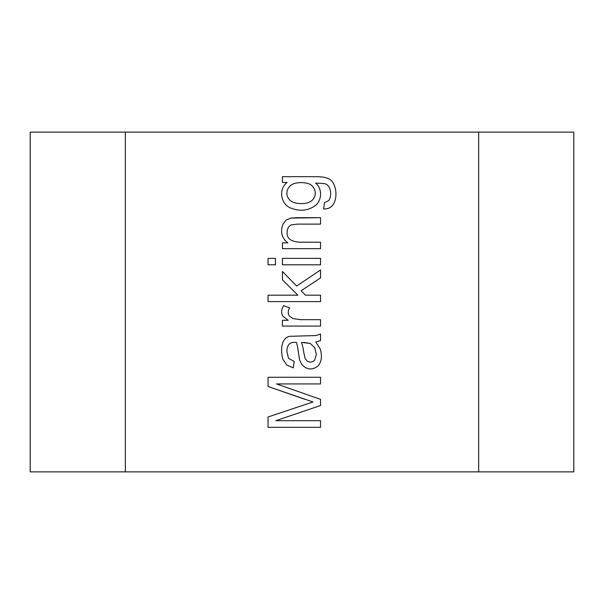<?xml version="1.0" encoding="UTF-8"?>
<svg xmlns="http://www.w3.org/2000/svg" width="604" height="604" viewBox="0 0 604 604"><rect width="100%" height="100%" fill="white"/><g stroke="black" fill="none" stroke-linecap="round" stroke-linejoin="round"><path stroke-width="0.91" d="M573.8 132.125L573.8 471.875L573.8 132.125L478.67 132.125L478.67 471.875L573.8 471.875L478.67 471.875L478.67 132.125L573.8 132.125M30.2 471.875L30.2 132.125L30.2 471.875L125.33 471.875L125.33 132.125L30.2 132.125L125.33 132.125L125.33 471.875L30.2 471.875M125.33 132.125L125.33 471.875L478.67 471.875L478.67 132.125L125.33 132.125L478.67 132.125L478.67 471.875L125.33 471.875L125.33 132.125M320.543 420.686L275.802 420.686L320.543 420.686L320.543 427.322L268.04 427.322L268.04 416.979L312.993 401.977L268.04 386.492L268.04 377.266L320.543 377.266L320.543 383.94L276.534 383.94L320.543 399.357L320.543 405.511L275.802 420.686L320.543 405.511L320.543 399.357L276.534 383.94L320.543 383.94L320.543 377.266L268.04 377.266L268.04 386.492L312.993 401.977L268.04 416.979L268.04 427.322L320.543 427.322L320.543 420.686L320.543 427.322L268.04 427.322L268.04 416.979L312.993 401.977M282.755 342.762C284.167 338.95 286.583 336.798 289.995 336.292L315.998 335.56L320.543 333.989L320.543 340.626L315.756 341.992L320.158 348.81C322.302 355.741 321.698 361.343 318.346 365.624C312.487 370.463 306.938 370.041 301.706 364.363L299.569 359.72L298.625 353.952C297.998 348.719 297.259 344.876 296.39 342.415C291.173 342.249 290.917 342.868 289.082 344.197C287.625 345.843 286.892 348.297 286.877 351.573L288.486 358.285L294.156 361.502L293.31 367.896L286.779 365.065L282.929 359.365C281.215 353.408 281.154 347.874 282.755 342.762C284.167 338.95 286.583 336.798 289.995 336.292L315.998 335.56L320.543 333.989L315.998 335.56L289.995 336.292C286.583 336.798 284.167 338.95 282.755 342.762C281.154 347.874 281.215 353.408 282.929 359.365L286.779 365.065L293.31 367.896L294.156 361.502L288.486 358.285L286.877 351.573C286.892 348.297 287.625 345.843 289.082 344.197C290.917 342.868 291.173 342.249 296.39 342.415C297.259 344.876 297.998 348.719 298.625 353.952L299.569 359.72L301.706 364.363C306.938 370.041 312.487 370.463 318.346 365.624C321.698 361.343 322.302 355.741 320.158 348.81L315.756 341.992L320.543 340.626L315.756 341.992M282.899 316.262C280.973 312.97 281.23 309.429 283.661 305.639L289.573 307.874C287.814 310.939 287.806 313.725 289.535 316.232L293.068 318.602L300.618 319.69L320.543 319.69L320.543 326.084L282.438 326.084L282.438 320.286L288.206 320.286L282.899 316.262C280.973 312.97 281.23 309.429 283.661 305.639L289.573 307.874L283.661 305.639C281.23 309.429 280.973 312.97 282.899 316.262L288.206 320.286L282.438 320.286L282.438 326.084L320.543 326.084L320.543 319.69L320.543 326.084L282.438 326.084L282.438 320.286M320.543 295.182L305.481 295.182L320.543 295.182L320.543 301.615L268.04 301.615L268.04 295.182L297.893 295.182L282.438 279.833L282.438 271.445L296.632 286.062L320.543 269.98L320.543 277.946L301.147 290.705L305.481 295.182L301.147 290.705L320.543 277.946L320.543 269.98L296.632 286.062L282.438 271.445L282.438 279.833L297.893 295.182L268.04 295.182L268.04 301.615L320.543 301.615L320.543 295.182L320.543 301.615L268.04 301.615L268.04 295.182M268.04 258.369L275.416 258.369L275.416 264.801L268.04 264.801L268.04 258.369L268.04 264.801L275.416 264.801L275.416 258.369L275.416 264.801L268.04 264.801L268.04 258.369L275.416 258.369L268.04 258.369M282.438 258.369L320.543 258.369L320.543 264.801L282.438 264.801L282.438 258.369L282.438 264.801L320.543 264.801L320.543 258.369L320.543 264.801L282.438 264.801L282.438 258.369L320.543 258.369L282.438 258.369M282.823 224.394L286.077 220.06L290.864 218.067L320.543 217.682L320.543 224.114L297.334 224.114L291.422 224.847C288.712 226.017 287.277 228.433 287.127 232.087C286.462 238.218 290.652 241.592 299.712 242.219L320.543 242.219L320.543 248.652L282.438 248.652L282.438 242.853L287.859 242.853C281.857 238.255 280.18 232.102 282.823 224.394L286.077 220.06L290.864 218.067L320.543 217.682L320.543 224.114L320.543 217.682L297.123 217.682L290.864 218.067L286.077 220.06L282.823 224.394C280.18 232.102 281.857 238.255 287.859 242.853L282.438 242.853L282.438 248.652L320.543 248.652L320.543 242.219L320.543 248.652L282.438 248.652L282.438 242.853M282.438 182.476L282.438 176.678L315.371 176.678C321.283 176.67 325.473 177.274 327.957 178.49C335.983 180.981 338.58 197.221 332.917 204.922C330.879 207.731 327.791 209.082 323.653 208.976L324.499 202.687L328.833 200.483C332.751 194.352 330.124 183.918 323.865 183.563L315.613 183.072C323.14 189.271 321.441 201.457 314.88 205.904C307.881 210.705 299.992 211.491 291.219 208.244C281.154 204.771 277.734 189.596 287.127 182.476L282.438 182.476L287.127 182.476C277.734 189.596 281.154 204.771 291.219 208.244C299.992 211.491 307.881 210.705 314.88 205.904C321.441 201.457 323.14 189.271 315.613 183.072L323.865 183.563C330.124 183.918 332.751 194.352 328.833 200.483L324.499 202.687L323.653 208.976C327.791 209.082 330.879 207.731 332.917 204.922C338.58 197.221 335.983 180.981 327.957 178.49C325.473 177.274 321.283 176.67 315.371 176.678L282.438 176.678L282.438 182.476L282.438 176.678L315.371 176.678C321.283 176.67 325.473 177.274 327.957 178.49M304.567 399.184L268.04 386.492L268.04 377.266L320.543 377.266L320.543 383.94M320.543 399.357L320.543 405.511M318.346 365.624C312.487 370.463 306.938 370.041 301.706 364.363L299.569 359.72L298.625 353.952M296.39 342.415C291.173 342.249 290.917 342.868 289.082 344.197C287.625 345.843 286.892 348.297 286.877 351.573L288.486 358.285L294.156 361.502L293.31 367.896L286.779 365.065L282.929 359.365M303.872 352.97L305.163 358.633L303.872 352.97C303.208 348.251 302.4 344.718 301.456 342.377L310.267 343.457L314.744 347.723L316.353 354.405L314.639 360.135C312.54 362.317 310.086 362.664 307.262 361.184L305.163 358.633L303.872 352.97C303.208 348.251 302.4 344.718 301.456 342.377C302.4 344.718 303.208 348.251 303.872 352.97L305.163 358.633L307.262 361.184C310.086 362.664 312.54 362.317 314.639 360.135L316.353 354.405L314.744 347.723L316.353 354.405L314.744 347.723L310.267 343.457L303.797 342.415L310.267 343.457M320.543 340.626L320.543 333.989L320.543 340.626M286.877 351.573C286.892 348.297 287.625 345.843 289.082 344.197M305.163 358.633L307.262 361.184M320.543 319.69L300.618 319.69L320.543 319.69L300.618 319.69L293.068 318.602L289.535 316.232C287.806 313.725 287.814 310.939 289.573 307.874M300.618 319.69L293.068 318.602L289.535 316.232M282.438 279.833L282.438 271.445M320.543 269.98L320.543 277.946M320.543 242.219L299.712 242.219C290.652 241.592 286.462 238.218 287.127 232.087C287.277 228.433 288.712 226.017 291.422 224.847L297.334 224.114L320.543 224.114L297.334 224.114L291.422 224.847M299.712 242.219C290.652 241.592 286.462 238.218 287.127 232.087M297.334 224.114L320.543 224.114M332.917 204.922C330.879 207.731 327.791 209.082 323.653 208.976L324.499 202.687M328.833 200.483C332.751 194.352 330.124 183.918 323.865 183.563L315.613 183.072C323.14 189.271 321.441 201.457 314.88 205.904M311.838 185.624C308.131 181.691 294.639 181.427 290.448 185.692C288.078 187.753 286.892 190.26 286.877 193.212C286.892 190.26 288.078 187.753 290.448 185.692C294.639 181.427 308.131 181.691 311.838 185.624C318.444 191.476 315.877 204.333 300.83 203.556C296.209 203.563 292.736 202.559 290.411 200.551C292.736 202.559 296.209 203.563 300.83 203.556C296.209 203.563 292.736 202.559 290.411 200.551C288.048 198.52 286.87 196.073 286.877 193.212C286.87 196.073 288.048 198.52 290.411 200.551C292.736 202.559 296.209 203.563 300.83 203.556C315.877 204.333 318.444 191.476 311.838 185.624C308.131 181.691 294.639 181.427 290.448 185.692C294.639 181.427 308.131 181.691 311.838 185.624M290.448 185.692C288.078 187.753 286.892 190.26 286.877 193.212"/></g></svg>
